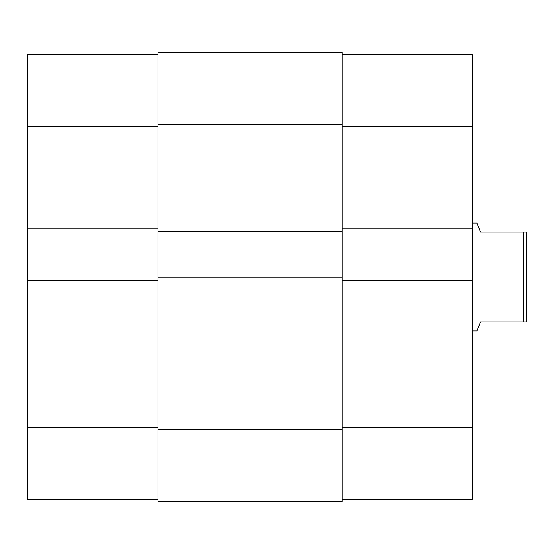 <?xml version="1.0" encoding="UTF-8"?>
<svg xmlns="http://www.w3.org/2000/svg" width="554" height="554" viewBox="0 0 554 554"><rect width="100%" height="100%" fill="white"/><g stroke="black" fill="none" stroke-linecap="round" stroke-linejoin="round"><path stroke-width="0.83" d="M27.7 280.144L27.7 427.48L157.966 427.48L27.7 427.48L27.7 499.348L157.966 499.348L27.7 499.348L27.7 228.934L27.7 280.144L157.966 280.144L27.7 280.144M27.7 54.652L27.7 228.934L157.966 228.934L27.7 228.934L27.7 126.52L157.966 126.52L27.7 126.52L27.7 54.652L157.966 54.652L27.7 54.652M342.13 52.408L157.966 52.408L157.966 124.276L342.13 124.276L342.13 52.408L157.966 52.408L157.966 124.276L342.13 124.276L342.13 231.184L157.966 231.184L157.966 124.276L157.966 231.184L342.13 231.184L342.13 277.9L342.13 52.408M157.966 231.184L157.966 277.9L342.13 277.9L342.13 429.724L157.966 429.724L157.966 277.9L342.13 277.9L342.13 429.724L157.966 429.724L157.966 501.592L342.13 501.592L342.13 429.724L342.13 501.592L157.966 501.592L157.966 231.184M342.13 280.144L472.396 280.144L472.396 427.48L342.13 427.48L472.396 427.48L472.396 54.652L342.13 54.652L472.396 54.652L472.396 228.934L342.13 228.934L472.396 228.934L472.396 280.144L342.13 280.144M472.396 499.348L472.396 427.48L472.396 499.348L342.13 499.348L472.396 499.348M342.13 126.52L472.396 126.52L342.13 126.52M476.89 330.904L472.396 330.904L476.89 330.904L480.484 321.916L523.606 321.916L523.606 232.084L480.484 232.084L476.89 223.096L472.396 223.096L476.89 223.096L480.484 232.084L523.606 232.084L523.606 321.916L480.484 321.916L477.804 328.605M526.3 321.916L526.3 232.084L523.606 232.084L526.3 232.084L526.3 321.916L523.606 321.916L526.3 321.916"/></g></svg>
